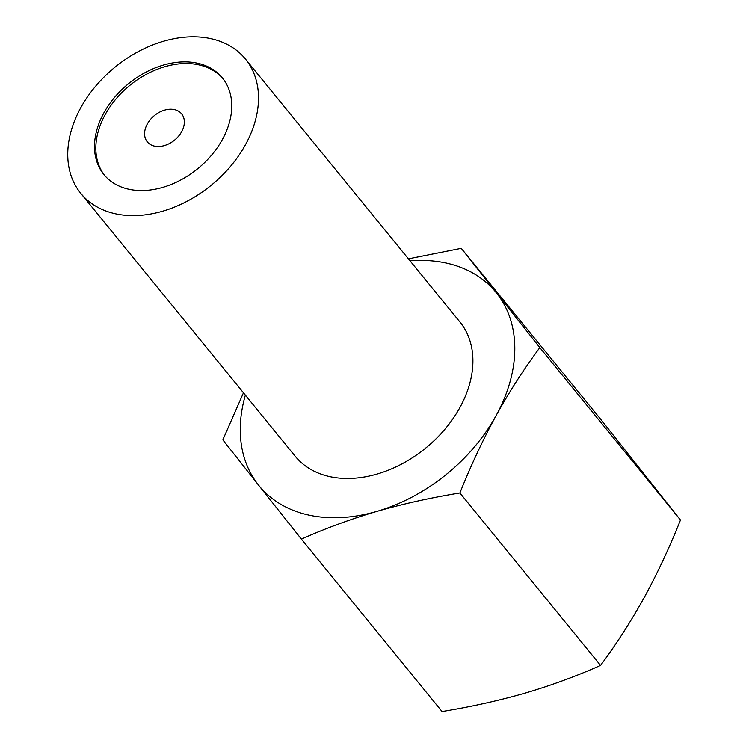 <?xml version="1.0" encoding="UTF-8"?>
<svg xmlns="http://www.w3.org/2000/svg" width="749" height="749" viewBox="0 0 749 749"><rect width="100%" height="100%" fill="white"/><g stroke="black" fill="none" stroke-linecap="round" stroke-linejoin="round"><path stroke-width="1.12" d="M104.56 175.36A76.454 54.808 140.8 0 1 116.395 98.484A76.454 54.808 140.8 0 1 199.075 64.91A76.454 54.808 140.8 0 1 223.033 78.72M197.727 63.262A76.454 54.808 140.8 0 1 222.369 77.887A76.454 54.808 140.8 0 1 211.667 155.034A76.454 54.808 140.8 0 1 128.51 189.169A76.454 54.808 140.8 0 1 103.877 174.536A76.454 54.808 140.8 0 1 114.578 97.389A76.454 54.808 140.8 0 1 197.727 63.262M174.498 109.626A22.152 15.879 140.8 0 1 181.632 113.867A22.152 15.879 140.8 0 1 178.534 136.215A22.152 15.879 140.8 0 1 154.444 146.102A22.152 15.879 140.8 0 1 147.3 141.87A22.152 15.879 140.8 0 1 150.409 119.512A22.152 15.879 140.8 0 1 174.498 109.626M115.028 213.699A106.255 76.173 140.8 0 1 80.789 193.373A106.255 76.173 140.8 0 1 95.657 86.163A106.255 76.173 140.8 0 1 211.218 38.723A106.255 76.173 140.8 0 1 245.457 59.049A106.255 76.173 140.8 0 1 230.589 166.269A106.255 76.173 140.8 0 1 115.028 213.699M245.457 59.049L459.867 321.92A106.255 76.173 140.8 0 1 445 429.13A106.255 76.173 140.8 0 1 329.438 476.561A106.255 76.173 140.8 0 1 295.2 456.235L80.789 193.373M408.42 258.836L461.253 248.34L539.823 347.602C524.066 368.798 509.479 391.474 496.072 415.639A152.908 109.626 140.8 0 1 376.859 511.398A152.908 109.626 140.8 0 1 308.316 514.984A152.908 109.626 140.8 0 1 258.321 484.837L222.828 439.86L243.462 392.813M410.04 260.83A152.908 109.626 140.8 0 1 496.746 293.318A152.908 109.626 140.8 0 1 496.072 415.639C482.805 440.038 470.747 465.812 459.895 492.982C431.04 497.673 403.355 503.815 376.859 511.398C350.523 519.188 325.375 528.429 301.398 539.111L258.321 484.837A152.908 109.626 140.8 0 1 245.363 395.144M301.398 539.111L442.05 711.55C470.915 706.859 498.6 700.718 525.096 693.134C551.433 685.344 576.58 676.104 600.558 665.421C616.287 644.243 630.873 621.558 644.309 597.374C657.566 573.032 669.625 547.247 680.476 520.031L601.906 420.779L461.253 248.34M459.895 492.982L600.558 665.421M539.823 347.602L680.476 520.031"/></g></svg>
